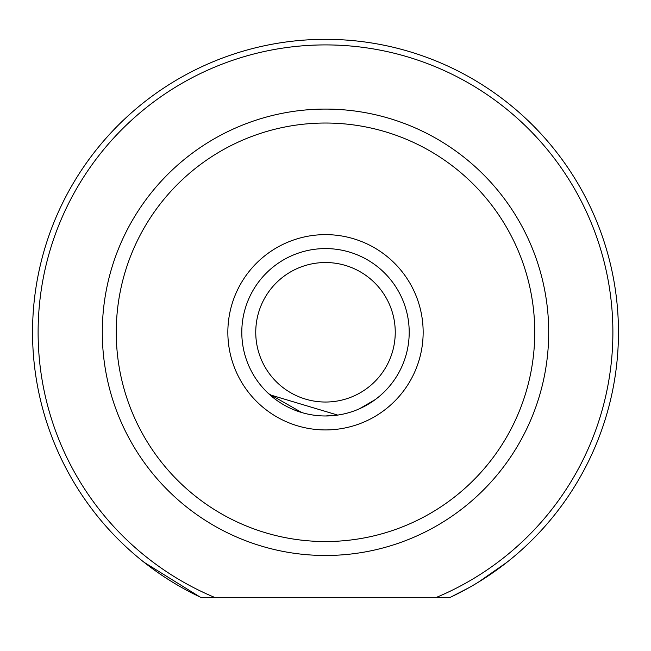<?xml version="1.0" encoding="UTF-8"?>
<svg xmlns="http://www.w3.org/2000/svg" width="651" height="651" viewBox="0 0 651 651"><rect width="100%" height="100%" fill="white"/><g stroke="black" fill="none" stroke-linecap="round" stroke-linejoin="round"><path stroke-width="0.98" d="M450.272 597.333L200.728 597.333A292.95 292.95 0 0 1 325.5 39.329A292.95 292.95 0 0 1 450.272 597.333L436.544 597.333A287.368 287.368 0 0 0 325.5 44.911A287.368 287.368 0 0 0 214.456 597.333L200.728 597.333M325.492 415.981L337.283 415.151M506.852 562.35L478.347 582.197M469.225 587.552L451.053 596.967M375.285 399.568L368.132 404.312M275.544 399.437L270.401 395.287M270.222 395.133L266.755 391.902M255.753 332.279A69.747 69.747 0 0 0 325.5 402.033A69.747 69.747 0 0 0 395.247 332.279A69.747 69.747 0 0 0 325.5 262.532A69.747 69.747 0 0 0 255.753 332.279M409.202 332.279A83.702 83.702 0 0 1 325.5 415.981A83.702 83.702 0 0 1 241.798 332.279A83.702 83.702 0 0 1 325.5 248.584A83.702 83.702 0 0 1 409.202 332.279M227.85 332.279A97.65 97.65 0 0 1 325.5 234.629A97.65 97.65 0 0 1 423.15 332.279A97.65 97.65 0 0 1 325.5 429.929A97.65 97.65 0 0 1 227.85 332.279M337.69 415.086L269.807 394.758M116.252 332.279A209.248 209.248 0 0 0 325.5 541.534A209.248 209.248 0 0 0 534.748 332.279A209.248 209.248 0 0 0 325.5 123.031A209.248 209.248 0 0 0 116.252 332.279M548.703 332.279A223.203 223.203 0 0 1 325.5 555.482A223.203 223.203 0 0 1 102.297 332.279A223.203 223.203 0 0 1 325.5 109.083A223.203 223.203 0 0 1 548.703 332.279M144.148 562.35L199.947 596.967M268.603 393.668L301.763 412.547M325.402 415.981L337.543 415.11M359.303 408.852L375.253 399.592M380.721 395.181L385.482 390.657"/></g></svg>
